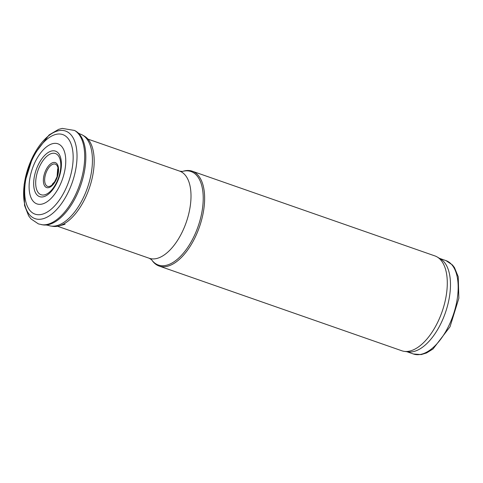 <?xml version="1.0" encoding="UTF-8"?>
<svg xmlns="http://www.w3.org/2000/svg" width="483" height="483" viewBox="0 0 483 483"><rect width="100%" height="100%" fill="white"/><g stroke="black" fill="none" stroke-linecap="round" stroke-linejoin="round"><path stroke-width="0.72" d="M82.623 135.131L84.428 136.176A47.974 24.023 109.2 0 1 88.884 140.269A47.974 24.023 109.2 0 1 84.277 200.059A47.974 24.023 109.2 0 1 58.98 225.923A47.974 24.023 109.2 0 1 52.943 226.358L50.884 226.05A48.366 24.216 109.2 0 1 48.294 225.368L46.078 224.987A49.882 24.977 109.2 0 1 43.011 224.891L38.417 223.901L30.96 218.884L28.63 215.823L24.53 205.384L24.15 184.319L33.128 155.906L49.103 134.932L58.63 129.359L62.222 128.4L74.575 130.458A50.141 25.11 109.2 0 1 75.137 195.621A50.141 25.11 109.2 0 1 41.677 224.698M46.326 187.428A13.204 6.611 109.2 0 1 44.871 172.497A13.204 6.611 109.2 0 1 55.43 162.656A13.204 6.611 109.2 0 1 57.199 177.285A13.204 6.611 109.2 0 1 46.326 187.428M39.691 194.027A21.82 10.928 109.2 0 1 37.789 170.958A21.82 10.928 109.2 0 1 53.462 153.22A21.82 10.928 109.2 0 1 60.381 170.608A21.82 10.928 109.2 0 1 57.845 179.664A21.82 10.928 109.2 0 1 55.557 184.44A21.82 10.928 109.2 0 1 39.691 194.027M37.952 195.76A24.096 12.063 109.2 0 1 37.354 166.81A24.096 12.063 109.2 0 1 56.819 151.795A24.096 12.063 109.2 0 1 58.008 180.286A24.096 12.063 109.2 0 1 37.952 195.76M34.202 202.28A31.824 15.933 109.2 0 1 34.528 163.26A31.824 15.933 109.2 0 1 60.266 145.087A31.824 15.933 109.2 0 1 60.725 183.558A31.824 15.933 109.2 0 1 34.202 202.28M30.761 211.391A42.106 21.083 109.2 0 1 32.53 158.871A42.106 21.083 109.2 0 1 66.563 136.864A42.106 21.083 109.2 0 1 65.827 188.72A42.106 21.083 109.2 0 1 30.761 211.391M74.575 130.458L75.74 131.141A49.882 24.977 109.2 0 1 78.198 132.97A49.882 24.977 109.2 0 1 76.223 196.152A49.882 24.977 109.2 0 1 46.078 224.987M78.198 132.976L80.172 134.051A48.366 24.216 109.2 0 1 82.623 135.137A48.366 24.216 109.2 0 1 82.605 199.244A48.366 24.216 109.2 0 1 50.884 226.05M159.155 266.055L401.814 350.767A50.232 25.152 -70.8 0 0 404.319 351.364L408.177 351.884A49.447 24.76 -70.8 0 0 440.713 323.882A49.447 24.76 -70.8 0 0 440.599 259.009L437.26 257.016A50.232 25.152 -70.8 0 0 434.923 255.924L192.264 171.205A50.232 25.152 -70.8 0 0 183.383 171.163L182.32 171.465A49.514 24.79 -70.8 0 1 202.522 189.227A49.514 24.79 -70.8 0 1 193.429 237.57A49.514 24.79 -70.8 0 1 151.529 259.655L152.175 260.56A50.232 25.152 -70.8 0 0 159.155 266.055A50.232 25.152 -70.8 0 0 194.715 238.204A50.232 25.152 -70.8 0 0 192.264 171.205M404.319 351.364A50.232 25.152 -70.8 0 0 437.375 322.922A50.232 25.152 -70.8 0 0 437.26 257.016M47.455 186.305A11.755 5.887 109.2 0 1 45.885 173.264A11.755 5.887 109.2 0 1 55.243 164.117A11.755 5.887 109.2 0 1 57.091 176.881A11.755 5.887 109.2 0 1 47.455 186.305M30.079 215.37A46.368 23.22 109.2 0 1 32.56 157.21A46.368 23.22 109.2 0 1 70.017 133.797A46.368 23.22 109.2 0 1 68.677 191.25A46.368 23.22 109.2 0 1 30.079 215.37M448.411 326.568A49.447 24.76 -70.8 0 0 445.996 260.621L452.468 264.98L454.455 267.564L458.24 276.741L458.85 298.265L450.035 326.743L433.016 348.986L426.513 352.97L421.182 354.6L413.406 353.985A49.447 24.76 -70.8 0 0 448.411 326.568M151.541 259.673L149.223 258.26A46.151 23.106 -70.8 0 0 181.898 232.673A46.151 23.106 -70.8 0 0 179.646 171.121L182.339 171.465M65.072 224.269L58.98 225.923M52.309 184.174L54.627 181.777L57.085 176.681L57.676 168.796M445.996 260.621L439.5 258.351M413.406 353.985L406.903 351.715M179.646 171.121L87.954 139.116M149.223 258.26L57.531 226.255"/></g></svg>
